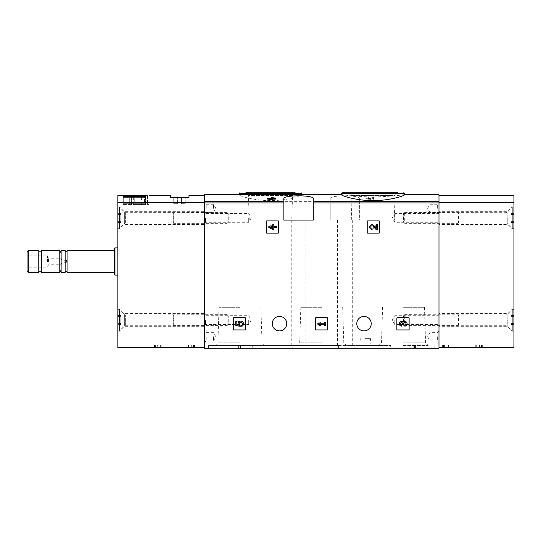 <?xml version="1.0" encoding="UTF-8"?>
<svg xmlns="http://www.w3.org/2000/svg" width="541" height="541" viewBox="0 0 541 541"><rect width="100%" height="100%" fill="white"/><g stroke="black" fill="none" stroke-linecap="round" stroke-linejoin="round"><path stroke-width="0.41" stroke-dasharray="2.71 2.03" d="M367.772 220.884A0.548 0.548 0 0 0 367.224 221.431L367.224 232.603A0.548 0.548 0 0 0 367.772 233.151L378.95 233.151A0.548 0.548 0 0 0 379.491 232.603L379.491 221.431A0.548 0.548 0 0 0 378.95 220.884L367.772 220.884A0.548 0.548 0 0 0 367.224 221.431A0.548 0.548 0 0 1 367.772 220.884M397.405 317.662A0.548 0.548 0 0 0 396.857 318.209L396.857 329.388A0.548 0.548 0 0 0 397.405 329.929L408.583 329.929A0.548 0.548 0 0 0 409.124 329.388L409.124 318.209A0.548 0.548 0 0 0 408.583 317.662L397.405 317.662A0.548 0.548 0 0 0 396.857 318.209A0.548 0.548 0 0 1 397.405 317.662M330.206 198.757L330.206 220.065L330.206 198.757C329.097 194.848 360.725 194.848 359.65 198.757L359.65 220.065L330.206 220.065L359.65 220.065L359.65 198.757M330.206 202.929L204.525 202.929L204.525 348.194L438.981 348.194L438.981 194.713M356.783 323.66A7.222 7.222 0 0 1 367.623 317.405A7.222 7.222 0 0 1 367.623 329.915A7.222 7.222 0 0 1 356.783 323.66M272.272 323.66A7.222 7.222 0 0 1 283.112 317.405A7.222 7.222 0 0 1 283.112 329.915A7.222 7.222 0 0 1 272.272 323.66M233.834 317.662A0.548 0.548 0 0 0 233.286 318.209L233.286 329.388A0.548 0.548 0 0 0 233.834 329.929L245.012 329.929A0.548 0.548 0 0 0 245.553 329.388L245.553 318.209A0.548 0.548 0 0 0 245.012 317.662L233.834 317.662A0.548 0.548 0 0 0 233.286 318.209A0.548 0.548 0 0 1 233.834 317.662M315.971 317.662A0.548 0.548 0 0 0 315.43 318.209L315.43 329.388A0.548 0.548 0 0 0 315.971 329.929L327.149 329.929A0.548 0.548 0 0 0 327.697 329.388L327.697 318.209A0.548 0.548 0 0 0 327.149 317.662L315.971 317.662A0.548 0.548 0 0 0 315.43 318.209A0.548 0.548 0 0 1 315.971 317.662M266.902 220.884A0.548 0.548 0 0 0 266.355 221.431L266.355 232.603A0.548 0.548 0 0 0 266.902 233.151L278.081 233.151A0.548 0.548 0 0 0 278.622 232.603L278.622 221.431A0.548 0.548 0 0 0 278.081 220.884L266.902 220.884A0.548 0.548 0 0 0 266.355 221.431A0.548 0.548 0 0 1 266.902 220.884M404.357 194.895L403.606 194.713C399.143 195.551 388.945 196.349 373.006 197.107C357.074 196.349 346.869 195.551 342.406 194.713L341.655 194.895M373.006 198.696L370.342 199.446L366.325 199.007L368.658 198.682C366.94 199.088 367.238 199.277 369.557 199.237L374.095 198.405L374.095 199.649L373.006 199.649L373.006 197.878L370.342 198.628L370.342 199.446M367.413 199.007L368.658 198.682L368.658 197.864L367.413 198.189L367.413 199.007M271.521 199.345L271.521 198.527L271.521 199.345L267.639 199.149M271.521 199.149L270.358 199.149L271.521 198.865L271.521 198.405L275.41 199.149M272.61 199.649L272.61 198.337M301.1 194.713L301.851 194.895C302.176 195.666 287.46 200.684 270.5 200.596C253.56 200.684 238.804 195.659 239.149 194.895L239.9 194.713M204.525 202.929L204.525 194.713M368.658 198.405L368.658 197.864C366.94 198.276 367.238 198.459 369.557 198.419L372.593 197.587L372.593 198.405M374.095 198.405L374.095 199.649M374.095 198.831L373.006 198.831L373.006 197.878M373.006 198.831L373.006 199.649M267.639 198.047L267.639 198.865M275.41 198.047L275.41 198.865M272.61 197.587L272.61 198.405M272.61 198.047L272.61 198.865M271.521 198.047L271.521 198.865M271.521 197.587L271.521 198.405M270.358 198.378L270.358 199.149M270.358 198.047L270.358 198.865M390.636 348.194L208.616 348.194L434.89 348.194L390.636 348.194L390.636 345.469L351.298 345.469L351.298 348.194M438.981 217.881L438.981 224.427L438.981 217.881M438.981 320.116L438.981 326.663L438.981 320.116M438.981 336.745L438.981 342.473L438.981 336.745M438.981 208.346L438.981 202.618L438.981 208.346M204.525 217.881L204.525 224.427L204.525 217.881M204.525 320.116L204.525 326.663L204.525 320.116M204.525 336.745L204.525 342.473L204.525 336.745M204.525 208.346L204.525 202.618L204.525 208.346M368.658 197.587L366.331 198.189L370.342 198.628M374.095 197.587L372.593 197.587M342.338 192.806L397.676 192.806L348.336 192.806L397.676 192.806L395.052 195.429L350.96 195.429L395.052 195.429L394.281 220.065L351.731 220.065L394.281 220.065M249.225 220.065L248.454 195.429L245.83 192.806L295.17 192.806L245.83 192.806L295.17 192.806L292.546 195.429L248.454 195.429L292.546 195.429L291.775 220.065L249.225 220.065L291.775 220.065M313.3 198.757L313.3 220.065L283.856 220.065L283.856 198.757M298.578 220.065L305.942 220.065L298.578 220.065M344.928 220.065L337.564 220.065L344.928 220.065M338.551 348.194L338.551 345.469L337.564 345.469L351.298 345.469M304.955 348.194L304.955 345.469L291.22 345.469L292.208 345.469L292.208 348.194M338.551 345.469L239.967 345.469L239.967 348.194L239.967 345.469L264.637 345.469L208.616 345.469L252.647 345.469L252.647 348.194M390.636 345.469L390.859 348.194M304.955 345.469L390.859 345.469M414.447 345.469L414.447 348.194L414.447 345.469M252.647 345.469L292.208 345.469M365.371 345.469L370.964 345.469L365.371 345.469M403.539 345.469L428.208 345.469L403.539 345.469M321.753 345.469L297.083 345.469L321.753 345.469M321.753 307.302L300.816 307.302L321.753 307.302M321.753 342.845L299.707 342.845L321.753 342.845M403.539 307.302L424.475 307.302L403.539 307.302M403.539 342.845L425.584 342.845L403.539 342.845M239.967 307.302L219.031 307.302L239.967 307.302M239.967 342.845L217.922 342.845L239.967 342.845M429.98 208.346L429.98 204.255L429.98 208.346M437.344 208.346L437.344 204.255L437.344 208.346M429.98 336.745L429.98 340.837L429.98 336.745M437.344 336.745L437.344 340.837L437.344 336.745M206.162 208.346L206.162 204.255L206.162 208.346M213.519 208.346L213.519 204.255L213.519 208.346M206.162 336.745L206.162 340.837L206.162 336.745M213.519 336.745L213.519 340.837L213.519 336.745M205.56 320.116L205.56 324.539L205.56 320.116M248.691 320.116L248.691 324.539L248.691 320.116M437.946 320.116L437.946 324.539L437.946 320.116M394.815 320.116L394.815 324.539L394.815 320.116M205.56 217.881L205.56 222.304L205.56 217.881M248.691 217.881L248.691 222.304L248.691 217.881M437.946 217.881L437.946 222.304L437.946 217.881M394.815 217.881L394.815 222.304L394.815 217.881M365.371 338.652L370.457 338.652L365.371 338.652M233.286 329.388A0.548 0.548 0 0 0 233.834 329.929A0.548 0.548 0 0 1 233.286 329.388M245.012 329.929A0.548 0.548 0 0 0 245.553 329.388A0.548 0.548 0 0 1 245.012 329.929M245.553 318.209A0.548 0.548 0 0 0 245.012 317.662A0.548 0.548 0 0 1 245.553 318.209M235.741 321.469L235.741 325.351L239.332 326.237L239.704 324.904A1.555 1.555 0 0 1 239.852 322.558A1.555 1.555 0 0 1 242.152 323.045A1.555 1.555 0 0 1 241.333 325.256L242.016 326.223A2.719 2.719 0 0 0 243.247 322.625A2.719 2.719 0 0 0 239.677 321.32A2.719 2.719 0 0 0 238.29 324.857L236.83 324.499L236.83 321.469L235.741 321.469M396.857 329.388A0.548 0.548 0 0 0 397.405 329.929A0.548 0.548 0 0 1 396.857 329.388M408.583 329.929A0.548 0.548 0 0 0 409.124 329.388A0.548 0.548 0 0 1 408.583 329.929M409.124 318.209A0.548 0.548 0 0 0 408.583 317.662A0.548 0.548 0 0 1 409.124 318.209M404.749 326.128A2.333 2.333 0 0 0 406.927 322.963A2.333 2.333 0 0 0 403.201 322.057A2.333 2.333 0 0 0 399.468 322.963A2.333 2.333 0 0 0 401.645 326.128L401.645 325.04A1.244 1.244 0 0 1 401.023 322.72A1.089 1.089 0 0 1 402.653 323.66L402.653 324.032L403.742 324.032L403.742 323.66A1.089 1.089 0 0 1 405.371 322.72A1.244 1.244 0 0 1 404.749 325.04L404.749 326.128M315.43 329.388A0.548 0.548 0 0 0 315.971 329.929A0.548 0.548 0 0 1 315.43 329.388M327.149 329.929A0.548 0.548 0 0 0 327.697 329.388A0.548 0.548 0 0 1 327.149 329.929M327.697 318.209A0.548 0.548 0 0 0 327.149 317.662A0.548 0.548 0 0 1 327.697 318.209M317.878 323.254L317.878 324.343L319.433 325.351L320.989 325.351L319.433 324.343L324.566 324.343L324.566 325.351L325.648 325.351L325.648 322.247L324.566 322.247L324.566 323.254L317.878 323.254L319.433 322.247L317.878 323.254L317.878 324.343L324.566 324.343L324.566 325.351L325.648 325.351L325.648 322.247L324.566 322.247L324.566 323.254L319.433 323.254L320.989 322.247L319.433 322.247L320.989 322.247L319.433 323.254L324.566 323.254L324.566 322.247L325.648 322.247L325.648 325.351L324.566 325.351L324.566 324.343L317.878 324.343L317.878 323.254M367.224 232.603A0.548 0.548 0 0 0 367.772 233.151A0.548 0.548 0 0 1 367.224 232.603M378.95 233.151A0.548 0.548 0 0 0 379.491 232.603A0.548 0.548 0 0 1 378.95 233.151M379.491 221.431A0.548 0.548 0 0 0 378.95 220.884A0.548 0.548 0 0 1 379.491 221.431M376.36 228.207L373.696 225.408A2.333 2.333 0 0 0 369.868 226.097A2.333 2.333 0 0 0 372.012 229.35L372.012 228.261A1.244 1.244 0 0 1 370.869 226.53A1.244 1.244 0 0 1 372.911 226.158L375.948 229.35L377.449 229.35L377.449 224.684L376.36 224.684L376.36 228.207M266.355 232.603A0.548 0.548 0 0 0 266.902 233.151A0.548 0.548 0 0 1 266.355 232.603M278.081 233.151A0.548 0.548 0 0 0 278.622 232.603A0.548 0.548 0 0 1 278.081 233.151M278.622 221.431A0.548 0.548 0 0 0 278.081 220.884A0.548 0.548 0 0 1 278.622 221.431M268.809 226.476L268.809 227.558L272.698 229.35L273.78 229.35L273.78 227.558L276.579 227.558L276.579 226.476L273.78 226.476L273.78 224.684L272.698 224.684L272.698 226.476L271.528 226.476L271.528 227.558L272.698 227.558L272.698 228.261L268.809 226.476L272.698 224.684L268.809 226.476L268.809 227.558L272.698 225.773L272.698 226.476L271.528 226.476L271.528 227.558L272.698 227.558L272.698 229.35L273.78 229.35L273.78 227.558L276.579 227.558L276.579 226.476L273.78 226.476L273.78 224.684L272.698 224.684L273.78 224.684L273.78 226.476L276.579 226.476L276.579 227.558L273.78 227.558L273.78 229.35L272.698 229.35L272.698 227.558L271.528 227.558L271.528 226.476L272.698 226.476L272.698 225.773L268.809 227.558L268.809 226.476M239.332 321.354L235.741 322.247L239.332 321.354L239.704 322.382L239.332 321.354M239.704 322.686L239.704 322.686A1.555 1.555 0 0 0 239.852 325.033A1.555 1.555 0 0 0 242.152 324.546A1.555 1.555 0 0 0 241.333 322.341L242.016 321.368L241.333 322.341A1.555 1.555 0 0 1 242.152 324.546A1.555 1.555 0 0 1 239.852 325.033A1.555 1.555 0 0 1 239.704 322.686M238.29 322.734A2.719 2.719 0 0 0 239.677 326.277A2.719 2.719 0 0 0 243.247 324.965A2.719 2.719 0 0 0 242.016 321.368A2.719 2.719 0 0 1 243.247 324.965A2.719 2.719 0 0 1 239.677 326.277A2.719 2.719 0 0 1 238.29 322.734L236.83 323.092L238.29 322.734M236.83 326.128L236.83 323.092L236.83 326.128L235.741 326.128L236.83 326.128M235.741 322.247L235.741 326.128L235.741 322.247M401.645 322.551L401.645 321.469L401.645 322.551A1.244 1.244 0 0 0 401.023 324.877A1.089 1.089 0 0 0 402.653 323.931L402.653 323.565L402.653 323.931A1.089 1.089 0 0 1 401.023 324.877A1.244 1.244 0 0 1 401.645 322.551M403.742 323.565L402.653 323.565L403.742 323.565L403.742 323.931L403.742 323.565M403.742 323.931A1.089 1.089 0 0 0 405.371 324.877A1.244 1.244 0 0 0 404.749 322.551L404.749 321.469L404.749 322.551A1.244 1.244 0 0 1 405.371 324.877A1.089 1.089 0 0 1 403.742 323.931M403.201 325.533A2.333 2.333 0 0 0 406.927 324.627A2.333 2.333 0 0 0 404.749 321.469A2.333 2.333 0 0 1 406.927 324.627A2.333 2.333 0 0 1 403.201 325.533A2.333 2.333 0 0 1 399.468 324.627A2.333 2.333 0 0 1 401.645 321.469A2.333 2.333 0 0 0 399.468 324.627A2.333 2.333 0 0 0 403.201 325.533M372.012 225.773L372.012 224.684L372.012 225.773A1.244 1.244 0 0 0 370.869 227.504A1.244 1.244 0 0 0 372.911 227.876L375.948 224.684L372.911 227.876A1.244 1.244 0 0 1 370.869 227.504A1.244 1.244 0 0 1 372.012 225.773M377.449 224.684L375.948 224.684L377.449 224.684L377.449 229.35L377.449 224.684M376.36 229.35L377.449 229.35L376.36 229.35L376.36 225.827L376.36 229.35M373.696 228.627L376.36 225.827L373.696 228.627A2.333 2.333 0 0 1 369.868 227.937A2.333 2.333 0 0 1 372.012 224.684A2.333 2.333 0 0 0 369.868 227.937A2.333 2.333 0 0 0 373.696 228.627M147.537 195.396L147.537 204.525L149.046 204.525L131.436 204.525L131.436 195.396L131.436 204.525L129.712 204.525L129.712 195.267L129.712 204.525L147.537 204.525L147.537 195.396L123.287 195.254L123.287 204.525L129.712 204.525L123.287 204.525L123.287 195.267M204.525 347.653L204.525 195.254L204.525 347.653L117.83 347.653L117.83 195.254M123.287 196.66L123.287 197.147L145.096 197.147L145.096 196.66L123.287 196.66L123.287 203.707L123.287 197.147L123.287 203.707L145.096 203.707L123.287 203.707L123.287 197.147M188.985 195.254L188.985 197.573L170.449 197.573L170.449 195.254M188.376 344.928L160.697 344.928L188.376 344.928L188.376 347.653L187.93 347.653L188.478 347.653L160.603 347.653L188.376 347.653M160.697 344.928L160.697 347.653M188.451 344.928L160.623 344.928L160.623 347.653L160.603 344.928L188.478 344.928L188.451 347.653M192.028 344.928L155.321 344.928L193.286 344.928L155.45 344.928L155.45 347.653L191.683 347.653L191.683 344.928L193.759 344.928L192.028 344.928L192.028 347.653L155.321 347.653L192.028 347.653M193.759 344.928L193.759 347.653M191.683 347.653L155.45 347.653M193.624 344.928L193.624 347.653M155.45 344.928L157.39 344.928L157.39 347.653M155.321 344.928L155.321 347.653M157.052 344.928L157.052 347.653M154.476 347.653L194.713 347.653L154.476 347.653L154.476 344.928L154.428 347.653M191.683 344.928L157.39 344.928M117.83 261.506L117.83 247.873L117.83 261.506M117.83 217.881L117.83 228.924L117.83 217.881M117.83 320.116L117.83 309.073L117.83 320.116M119.466 320.116L119.466 309.073L119.466 320.116M123.963 320.116L123.963 326.663L123.963 320.116M119.466 217.881L119.466 228.924L119.466 217.881M123.963 217.881L123.963 224.427L123.963 217.881M194.652 344.928L194.652 347.653M194.598 344.928L194.598 347.653M27.05 271.156L27.05 251.856M27.05 261.506L27.05 254.689L27.05 261.506M28.301 272.407L28.301 250.598M38.769 272.407L38.769 250.598M38.769 261.506L38.769 251.829L38.769 261.506M41.501 272.407L41.501 250.598M59.767 272.407L59.767 250.598M61.126 272.407L61.126 250.598M65.15 272.407L65.15 250.598M67.057 272.407L67.057 250.598M114.286 274.456L114.286 248.556M114.969 275.132L114.969 247.873M28.233 261.506L28.233 255.866L28.233 261.506M47.5 261.506L47.5 255.866L47.5 261.506M48.474 261.506L48.474 258.233L48.474 261.506M61.126 261.506L61.126 258.233L61.126 261.506M61.972 261.506L61.972 260.275L61.972 261.506M66.577 261.506L66.577 260.275L66.577 261.506M145.367 204.525L133.647 204.525L145.637 204.525L145.367 195.531L133.647 195.531L145.637 195.531L145.367 204.525M137.854 204.525L137.854 195.531M133.918 204.525L133.918 195.531L133.918 204.525M141.431 204.525L141.431 195.531M144.548 195.531L134.736 195.531L144.548 195.531L144.548 202.618L134.736 202.618L134.736 195.531L134.736 202.618L144.548 202.618L144.548 195.531M145.096 197.147L145.096 203.707L123.287 203.707L145.096 203.707L145.096 196.66M185.171 197.573L181.492 197.573L185.171 197.573L185.171 203.707L181.492 203.707L181.492 197.573L181.492 203.707L185.171 203.707L185.171 197.573M177.401 197.573L173.722 197.573L177.401 197.573L177.401 203.707L173.722 203.707L173.722 197.573L173.722 203.707L177.401 203.707L177.401 197.573M117.83 330.882L117.83 309.351L117.83 330.882L119.466 330.882L119.466 309.351L119.466 330.882L124.66 325.696L124.66 314.537L124.66 325.696L125.62 325.297L173.248 325.297L173.248 314.936L173.248 325.297L173.722 325.567L173.722 314.666L173.722 325.567L227.071 325.567L227.071 314.666L227.071 325.567L228.241 324.397L228.241 315.836L228.241 324.397M117.83 321.165L117.83 324.925L117.83 319.068L117.83 321.165L120.832 321.165L120.832 324.925L120.832 319.068L120.832 321.165L117.83 321.165M117.83 324.586L117.83 323.998L117.83 324.586L120.832 324.925L120.832 323.998L120.832 324.586L117.83 324.586M117.83 319.068L117.83 315.308L117.83 319.068L120.832 319.068L120.832 315.308L120.832 319.068L117.83 319.068M117.83 315.646L117.83 316.242L117.83 315.646L120.832 315.308L120.832 316.242L120.832 315.646L117.83 315.646M117.83 228.654L117.83 207.115L117.83 228.654L119.466 228.654L119.466 207.115L119.466 228.654L124.66 223.46L124.66 212.302L124.66 223.46L125.62 223.061L173.248 223.061L173.248 212.708L173.248 223.061L173.722 223.338L173.722 212.43L173.722 223.338L227.071 223.338L227.071 212.43L227.071 223.338L228.241 222.168L228.241 213.6L228.241 222.168M117.83 218.929L117.83 222.689L117.83 216.84L117.83 218.929L120.832 218.929L120.832 222.689L120.832 216.84L120.832 218.929L117.83 218.929M117.83 222.351L117.83 221.763L117.83 222.351L120.832 222.689L120.832 221.763L120.832 222.351L117.83 222.351M117.83 216.84L117.83 213.08L117.83 216.84L120.832 216.84L120.832 213.08L120.832 216.84L117.83 216.84M117.83 213.418L117.83 214.006L117.83 213.418L120.832 213.08L120.832 214.006L120.832 213.418L117.83 213.418M476.107 347.653L448.029 347.653L476.276 347.653L476.107 344.928L448.198 344.928L476.276 344.928L476.107 347.653M444.371 347.653L442.991 347.653L444.851 347.653L444.371 347.653L444.371 344.928L442.991 344.928L444.851 344.928L444.371 344.928L444.371 347.653M481.314 347.653L444.851 347.653L481.341 347.653L481.314 344.928L444.851 344.928L481.341 344.928L481.314 347.653M442.024 347.653L442.572 347.653L442.024 347.653L441.977 344.928L482.329 344.928L442.024 344.928L442.024 347.653M482.274 347.653L481.733 347.653L482.274 347.653L482.274 344.928L482.274 347.653M480.8 344.928L443.505 344.928L480.8 344.928L480.8 347.653L481.341 347.653L443.505 347.653L480.8 347.653L480.8 344.928M442.991 344.928L443.505 344.928L442.964 344.928L442.991 347.653L443.505 347.653L442.964 347.653L442.964 344.928M448.577 344.928L476.276 344.928L448.029 344.928L448.577 344.928L448.577 347.653L448.577 344.928M448.198 344.928L448.198 347.653L448.198 344.928M513.95 195.254L513.95 347.653L438.981 347.653L438.981 202.611L438.981 347.653M438.981 202.091L438.981 195.254L438.981 202.091L513.95 202.091M442.572 347.653L481.733 347.653L442.572 347.653L442.572 344.928L442.572 347.653M513.95 217.881L513.95 228.924L513.95 217.881M513.95 320.116L513.95 309.073L513.95 320.116M512.313 320.116L512.313 309.073L512.313 320.116M507.816 320.116L507.816 326.663L507.816 320.116M512.313 217.881L512.313 228.924L512.313 217.881M507.816 217.881L507.816 224.427L507.816 217.881M513.95 330.882L513.95 309.351L513.95 330.882L512.313 330.882L512.313 309.351L512.313 330.882L507.127 325.696L507.127 314.537L507.127 325.696L506.16 325.297L458.538 325.297L458.538 314.936L458.538 325.297L458.065 325.567L458.065 314.666L458.065 325.567L404.709 325.567L404.709 314.666L404.709 325.567L403.539 324.397L403.539 315.836L403.539 324.397M513.95 321.165L513.95 324.925L513.95 319.068L513.95 321.165L510.954 321.165L510.954 324.925L510.954 319.068L510.954 321.165L513.95 321.165M513.95 324.586L513.95 323.998L513.95 324.586L510.954 324.925L510.954 323.998L510.954 324.586L513.95 324.586M513.95 319.068L513.95 315.308L513.95 319.068L510.954 319.068L510.954 315.308L510.954 319.068L513.95 319.068M513.95 315.646L513.95 316.242L513.95 315.646L510.954 315.308L510.954 316.242L510.954 315.646L513.95 315.646M513.95 228.654L513.95 207.115L513.95 228.654L512.313 228.654L512.313 207.115L512.313 228.654L507.127 223.46L507.127 212.302L507.127 223.46L506.16 223.061L458.538 223.061L458.538 212.708L458.538 223.061L458.065 223.338L458.065 212.43L458.065 223.338L404.709 223.338L404.709 212.43L404.709 223.338L403.539 222.168L403.539 213.6L403.539 222.168M513.95 218.929L513.95 222.689L513.95 216.84L513.95 218.929L510.954 218.929L510.954 222.689L510.954 216.84L510.954 218.929L513.95 218.929M513.95 222.351L513.95 221.763L513.95 222.351L510.954 222.689L510.954 221.763L510.954 222.351L513.95 222.351M513.95 216.84L513.95 213.08L513.95 216.84L510.954 216.84L510.954 213.08L510.954 216.84L513.95 216.84M513.95 213.418L513.95 214.006L513.95 213.418L510.954 213.08L510.954 214.006L510.954 213.418L513.95 213.418M438.981 202.929L359.65 202.929M330.206 201.637L204.525 201.637M438.981 201.637L359.65 201.637M369.557 198.419L369.557 199.237M341.655 193.482L404.357 193.482M239.149 193.482L301.851 193.482M238.412 345.469L238.412 348.194M240.515 345.469L240.515 348.194M415.454 345.469L415.454 348.194M413.899 345.469L413.899 348.194M252.87 345.469L252.87 348.194M365.371 338.916L370.734 338.916L365.371 338.916M204.525 202.091L117.83 202.091M204.525 214.067L206.162 212.43L213.519 212.43L215.886 208.346L213.519 204.255L206.162 204.255L204.525 202.618L117.83 202.611M155.788 344.928L155.788 347.653L155.788 344.928M193.286 344.928L193.286 347.653L193.286 344.928M194.347 344.928L194.347 347.653M154.726 344.928L154.726 347.653M154.652 344.928L154.652 347.653M194.422 344.928L194.422 347.653M161.144 344.928L161.144 347.653L161.144 344.928M187.93 344.928L187.93 347.653L187.93 344.928M191.852 344.928L191.852 347.653M157.221 344.928L157.221 347.653M125.62 325.297L125.62 314.936L125.62 325.297M120.832 323.538L117.83 323.538L120.832 323.538M120.832 316.695L117.83 316.695L120.832 316.695M125.62 223.061L125.62 212.708L125.62 223.061M120.832 221.303L117.83 221.303L120.832 221.303M120.832 214.466L117.83 214.466L120.832 214.466M479.935 344.928L479.935 347.653L479.935 344.928M438.981 214.067L437.344 212.43L429.98 212.43L427.62 208.346L429.98 204.255L437.344 204.255L438.981 202.618L513.95 202.611M443.505 344.928L443.505 347.653L443.505 344.928M481.733 344.928L481.733 347.653L481.733 344.928M475.728 344.928L475.728 347.653L475.728 344.928M444.851 344.928L444.851 347.653L444.851 344.928M479.454 344.928L479.454 347.653L479.454 344.928M506.16 325.297L506.16 314.936L506.16 325.297M510.954 323.538L513.95 323.538L510.954 323.538M510.954 316.695L513.95 316.695L510.954 316.695M506.16 223.061L506.16 212.708L506.16 223.061M510.954 221.303L513.95 221.303L510.954 221.303M510.954 214.466L513.95 214.466L510.954 214.466M404.357 194.713L403.606 194.713M342.406 194.713L341.655 194.713M366.325 198.189L366.325 199.007M351.731 220.065L350.96 195.429L348.336 192.806M337.564 220.065L337.564 345.469M352.286 220.065L352.286 345.469M291.22 220.065L291.22 345.469M305.942 220.065L305.942 345.469M434.89 345.469L434.89 348.194M208.616 345.469L208.616 348.194M300.816 307.302L299.707 342.845L297.083 345.469M342.69 307.302L343.799 342.845L346.423 345.469M382.602 307.302L381.493 342.845L378.869 345.469M424.475 307.302L425.584 342.845L428.208 345.469M219.031 307.302L217.922 342.845L215.298 345.469M260.904 307.302L262.013 342.845L264.637 345.469M438.981 331.024L437.344 332.654L429.98 332.654L427.62 336.745L429.98 340.837L437.344 340.837L438.981 342.473M204.525 342.473L206.162 340.837L213.519 340.837L215.886 336.745L213.519 332.654L206.162 332.654L204.525 331.024M204.525 325.567L205.56 324.539L248.691 324.539L251.24 320.116L248.691 315.701L205.56 315.701L204.525 314.666M438.981 314.666L437.946 315.701L394.815 315.701L392.266 320.116L394.815 324.539L437.946 324.539L438.981 325.567M204.525 223.338L205.56 222.304L248.691 222.304L251.24 217.881L248.691 213.465L205.56 213.465L204.525 212.43M438.981 212.43L437.946 213.465L394.815 213.465L392.266 217.881L394.815 222.304L437.946 222.304L438.981 223.338M370.964 345.469L370.457 338.652M359.785 345.469L360.286 338.652M154.361 344.928L154.361 347.653M117.83 331.16L119.466 331.16L123.963 326.663L204.525 326.663M117.83 309.073L119.466 309.073L123.963 313.577L204.525 313.577M117.83 228.924L119.466 228.924L123.963 224.427L204.525 224.427M117.83 206.845L119.466 206.845L123.963 211.342L204.525 211.342M194.713 344.928L194.713 347.653M188.478 344.928L188.478 347.653M66.577 260.275L61.972 260.275L61.126 258.233L48.474 258.233L47.5 255.866L28.233 255.866L27.05 254.689M66.577 262.73L61.972 262.73L61.126 264.772L48.474 264.772L47.5 267.139L28.233 267.139L27.05 268.316M149.046 195.267L149.046 204.525M133.647 204.525L133.647 195.531M145.637 204.525L145.637 195.531M117.83 309.351L119.466 309.351L124.66 314.537L125.62 314.936L227.071 314.666L228.241 315.836M120.832 324.925L117.83 324.925L120.832 324.925M120.832 323.998L117.83 323.998M120.832 315.308L117.83 315.308L120.832 315.308M120.832 316.242L117.83 316.242M117.83 207.115L119.466 207.115L124.66 212.302L125.62 212.708L227.071 212.43L228.241 213.6M120.832 222.689L117.83 222.689L120.832 222.689M120.832 221.763L117.83 221.763M120.832 213.08L117.83 213.08L120.832 213.08M120.832 214.006L117.83 214.006M441.977 344.928L441.977 347.653M482.329 344.928L482.329 347.653M513.95 309.073L512.313 309.073L507.816 313.577L438.981 313.577M513.95 331.16L512.313 331.16L507.816 326.663L438.981 326.663M513.95 206.845L512.313 206.845L507.816 211.342L438.981 211.342M513.95 228.924L512.313 228.924L507.816 224.427L438.981 224.427M481.341 344.928L481.341 347.653L481.341 344.928M476.276 344.928L476.276 347.653L476.276 344.928M448.029 344.928L448.029 347.653L448.029 344.928M513.95 309.351L512.313 309.351L507.127 314.537L506.16 314.936L404.709 314.666L403.539 315.836M510.954 324.925L513.95 324.925L510.954 324.925M510.954 323.998L513.95 323.998M510.954 315.308L513.95 315.308L510.954 315.308M510.954 316.242L513.95 316.242M513.95 207.115L512.313 207.115L507.127 212.302L506.16 212.708L404.709 212.43L403.539 213.6M510.954 222.689L513.95 222.689L510.954 222.689M510.954 221.763L513.95 221.763M510.954 213.08L513.95 213.08L510.954 213.08M510.954 214.006L513.95 214.006"/><path stroke-width="0.81" d="M341.655 194.895C341.303 195.659 356.12 200.691 372.986 200.596C389.885 200.697 404.709 195.666 404.357 194.895L404.357 193.482L341.655 193.482L341.655 194.895M271.521 198.337L270.358 198.337L271.521 198.047L271.521 197.587L275.41 198.047L275.41 199.149L272.61 199.149M275.41 198.337L272.61 198.337L272.61 199.649L267.639 199.149L267.639 198.337L271.521 198.831L271.521 199.649M283.856 201.637L283.856 220.065L313.3 220.065L313.3 198.757C314.409 194.848 282.781 194.848 283.856 198.757L283.856 201.637L204.525 201.637L204.525 194.713L341.655 194.713M404.357 194.713L438.981 194.713L438.981 348.194L204.525 348.194L204.525 201.637M266.355 221.431L266.355 232.603A0.548 0.548 0 0 0 266.902 233.151L278.081 233.151A0.548 0.548 0 0 0 278.622 232.603L278.622 221.431A0.548 0.548 0 0 0 278.081 220.884L266.902 220.884A0.548 0.548 0 0 0 266.355 221.431M367.224 221.431L367.224 232.603A0.548 0.548 0 0 0 367.772 233.151L378.95 233.151A0.548 0.548 0 0 0 379.491 232.603L379.491 221.431A0.548 0.548 0 0 0 378.95 220.884L367.772 220.884A0.548 0.548 0 0 0 367.224 221.431M315.43 318.209L315.43 329.388A0.548 0.548 0 0 0 315.971 329.929L327.149 329.929A0.548 0.548 0 0 0 327.697 329.388L327.697 318.209A0.548 0.548 0 0 0 327.149 317.662L315.971 317.662A0.548 0.548 0 0 0 315.43 318.209M396.857 318.209L396.857 329.388A0.548 0.548 0 0 0 397.405 329.929L408.583 329.929A0.548 0.548 0 0 0 409.124 329.388L409.124 318.209A0.548 0.548 0 0 0 408.583 317.662L397.405 317.662A0.548 0.548 0 0 0 396.857 318.209M233.286 318.209L233.286 329.388A0.548 0.548 0 0 0 233.834 329.929L245.012 329.929A0.548 0.548 0 0 0 245.553 329.388L245.553 318.209A0.548 0.548 0 0 0 245.012 317.662L233.834 317.662A0.548 0.548 0 0 0 233.286 318.209M272.272 323.66A7.222 7.222 0 0 1 283.112 317.405A7.222 7.222 0 0 1 283.112 329.915A7.222 7.222 0 0 1 272.272 323.66M356.783 323.66A7.222 7.222 0 0 1 367.623 317.405A7.222 7.222 0 0 1 367.623 329.915A7.222 7.222 0 0 1 356.783 323.66M271.521 198.527L267.639 198.337M272.61 198.831L271.521 198.831M397.676 192.806L342.338 192.806L341.655 193.482M295.17 192.806L245.83 192.806M235.741 321.469L235.741 325.351L239.332 326.237L239.704 324.904A1.555 1.555 0 0 1 239.852 322.558A1.555 1.555 0 0 1 242.152 323.045A1.555 1.555 0 0 1 241.333 325.256L242.016 326.223A2.719 2.719 0 0 0 243.247 322.625A2.719 2.719 0 0 0 239.677 321.32A2.719 2.719 0 0 0 238.29 324.857L236.83 324.499L236.83 321.469L235.741 321.469M403.201 322.057A2.333 2.333 0 0 1 406.927 322.963A2.333 2.333 0 0 1 404.749 326.128L404.749 325.04A1.244 1.244 0 0 0 405.371 322.72A1.089 1.089 0 0 0 403.742 323.66L403.742 324.032L402.653 324.032L402.653 323.66A1.089 1.089 0 0 0 401.023 322.72A1.244 1.244 0 0 0 401.645 325.04L401.645 326.128A2.333 2.333 0 0 1 399.468 322.963A2.333 2.333 0 0 1 403.201 322.057M317.878 323.254L317.878 324.343L319.433 325.351L320.989 325.351L319.433 324.343L324.566 324.343L324.566 325.351L325.648 325.351L325.648 322.247L324.566 322.247L324.566 323.254L317.878 323.254M376.36 228.207L373.696 225.408A2.333 2.333 0 0 0 369.868 226.097A2.333 2.333 0 0 0 372.012 229.35L372.012 228.261A1.244 1.244 0 0 1 370.869 226.53A1.244 1.244 0 0 1 372.911 226.158L375.948 229.35L377.449 229.35L377.449 224.684L376.36 224.684L376.36 228.207M268.809 226.476L268.809 227.558L272.698 229.35L273.78 229.35L273.78 227.558L276.579 227.558L276.579 226.476L273.78 226.476L273.78 224.684L272.698 224.684L272.698 226.476L271.528 226.476L271.528 227.558L272.698 227.558L272.698 228.261L268.809 226.476M147.537 195.396C149.526 195.227 149.526 195.227 147.537 195.396C149.526 195.227 149.526 195.227 147.537 195.396L117.83 195.254L117.83 347.653L204.525 347.653M145.096 197.147L123.287 197.147L123.287 196.66L145.096 196.66L145.096 197.147L145.096 196.66M149.032 195.254L170.449 195.254L170.449 197.573L188.985 197.573L188.985 195.254L204.525 195.254M28.301 250.598L27.05 251.856L27.05 271.156L28.301 272.407L38.769 272.407L38.769 250.598L28.301 250.598L28.301 272.407M41.501 250.598L41.501 272.407L59.767 272.407L59.767 250.598L41.501 250.598M67.057 272.407L67.057 250.598C67.659 251.071 65.36 252.289 65.15 250.598L61.126 250.598L61.126 272.407L65.15 272.407C64.704 271.521 66.82 271.034 67.057 272.407L114.286 272.407M65.15 250.598L65.15 272.407M114.969 275.132L114.969 247.873L114.286 248.556L114.286 274.456L114.969 275.132L117.83 275.132M123.287 197.147L123.287 196.66M438.981 347.653L513.95 347.653L513.95 195.254L438.981 195.254M438.981 201.637L313.3 201.637M283.856 202.929L204.525 202.929M438.981 202.929L313.3 202.929M301.851 194.713L301.851 193.482L239.149 193.482L239.149 194.713M204.525 202.091L117.83 202.091M204.525 202.611L117.83 202.611M438.981 202.611L513.95 202.611M438.981 202.091L513.95 202.091M404.357 193.482L403.674 192.806M301.851 193.482L301.168 192.806M239.149 193.482L239.832 192.806M38.769 271.183L41.501 271.183M38.769 251.829L41.501 251.829M61.126 252.958L59.767 250.598M61.126 270.047L59.767 272.407M67.057 250.598L114.286 250.598M114.969 247.873L117.83 247.873"/></g></svg>

